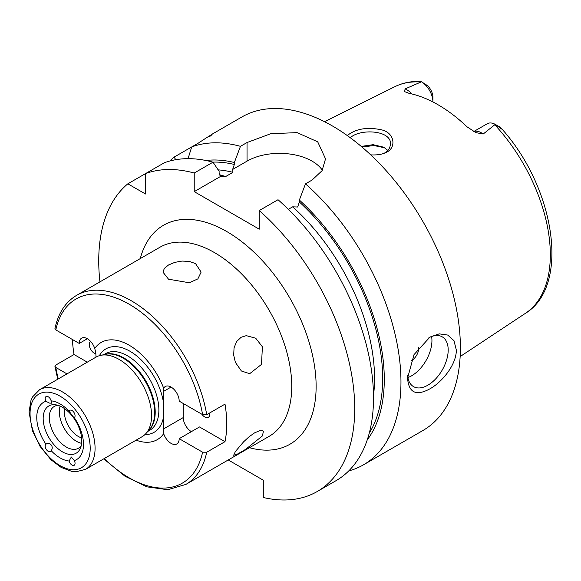 <?xml version="1.0" encoding="UTF-8"?>
<svg xmlns="http://www.w3.org/2000/svg" width="581" height="581" viewBox="0 0 581 581"><rect width="100%" height="100%" fill="white"/><g stroke="black" fill="none" stroke-linecap="round" stroke-linejoin="round"><path stroke-width="0.87" d="M49.501 403.098L45.957 401.304A4.307 2.491 60 0 1 46.088 396.569A4.307 2.491 60 0 1 51.128 400.846L51.854 403.192L49.501 403.098M45.957 401.304A33.044 19.079 60 0 0 45.957 444.204C49.668 441.124 54.418 447.029 51.128 450.638A4.307 2.491 60 0 1 50.402 451.582A4.307 2.491 60 0 1 48.245 451.364A4.307 2.491 60 0 1 45.471 447.697A4.307 2.491 60 0 1 45.957 444.204L46.204 444.051M72.015 465.09A4.307 2.491 60 0 1 69.124 461.031L71.318 457L74.303 460.566A4.307 2.491 60 0 1 74.172 465.301A4.307 2.491 60 0 1 72.015 465.09M73.271 416.824L69.124 411.232A4.307 2.491 60 0 1 69.858 410.295A4.307 2.491 60 0 1 74.099 412.663A4.307 2.491 60 0 1 74.303 417.674L73.271 416.824M51.128 400.846A33.044 19.079 60 0 1 69.124 411.232M74.303 417.674A33.044 19.079 60 0 1 83.497 444.429A33.044 19.079 60 0 1 74.303 460.566M81.776 440.725A27.3 15.76 60 0 1 80.505 447.944A27.3 15.76 60 0 1 48.826 437.464A27.3 15.76 60 0 1 55.587 404.79A27.3 15.76 60 0 1 81.776 440.725M69.124 461.031A33.044 19.079 60 0 1 51.128 450.638M235.392 362.384L233.685 355.136L234.056 347.837L236.605 341.57L241.115 337.27L246.293 335.644L255.72 338.229L262.401 346.784L261.501 364.396L249.685 373.685L241.398 370.998L235.392 362.384M235.392 451.531L243.606 441.814L249.082 436.752L254.616 432.845L259.431 430.782L262.706 430.79L263.418 431.327L262.401 435.939L245.705 449.309L237.382 454.117L233.656 455.25L235.392 451.531M168.526 279.2L162.934 272.09L164.387 268.364L168.526 264.987L174.736 262.387L182.035 261.065L189.333 261.414L195.543 263.607L201.135 272.09L197.881 278.873L189.333 282.765L168.526 279.2M209.697 412.968A7.066 4.082 60 0 1 208.325 417.347A7.066 4.082 60 0 1 204.788 416.998A7.066 4.082 60 0 1 201.883 414.246M95.858 353.807A7.066 4.082 60 0 1 94.26 353.19A7.066 4.082 60 0 1 89.685 347.089A7.066 4.082 60 0 1 90.592 341.388M179.188 438.677A11.497 6.638 60 0 1 176.813 443.942A11.497 6.638 60 0 1 163.682 433.651L163.254 429.112L163.726 415.611L163.254 391.579L163.682 388.268A11.497 6.638 60 0 1 165.316 386.496A11.497 6.638 60 0 1 174.169 389.575A11.497 6.638 60 0 1 179.188 401.144L202.602 414.66L206.72 414.689L225 404.129A109.184 63.038 60 0 1 226.735 423.898A109.184 63.038 60 0 1 225 441.669L206.72 452.229L202.602 452.2L179.188 438.677L199.508 426.948L225 441.669M183.255 403.49L183.255 417.565A11.497 6.638 -120 0 0 191.381 431.639M66.982 373.895L55.812 367.446L54.955 366.4L55.761 365.071L74.048 354.519A109.184 63.038 60 0 1 72.429 339.507M74.048 354.519L87.295 362.166M54.963 328.497L55.812 329.914L79.227 343.429L87.353 338.738M79.227 343.429A11.497 6.638 60 0 1 81.609 338.171A11.497 6.638 60 0 1 94.739 348.462L95.8 352.631L96.018 357.133M163.682 433.651A56.117 32.398 60 0 1 136.107 440.158M85.552 469.346L142.04 436.738A45.972 26.544 -120 0 0 145.976 433.499A45.972 26.544 -120 0 0 151.561 415.691A45.972 26.544 -120 0 0 134.291 372.566A45.972 26.544 -120 0 0 100.833 355.311A45.972 26.544 -120 0 0 96.061 357.104L39.581 389.713L32.638 396.83L30.967 400.44L29.05 411.994L32.442 430.732L40.06 446.397L50.867 459.658L61.194 467.444L71.906 471.431L75.9 471.801L85.552 469.346A45.972 26.544 -120 0 0 95.073 448.3A45.972 26.544 -120 0 0 75.007 402.03A45.972 26.544 -120 0 0 39.581 389.713M94.739 348.462A56.117 32.398 60 0 1 129.207 345.237A56.117 32.398 60 0 1 163.682 388.268M81.267 445.533A24.133 13.937 60 0 1 78.413 448.249A24.133 13.937 60 0 1 54.28 434.319A24.133 13.937 60 0 1 54.28 406.446A24.133 13.937 60 0 1 58.056 405.335M81.638 443.339A24.133 13.937 60 0 1 64.317 428.524A24.133 13.937 60 0 1 60.148 406.112M81.63 437.885A19.536 11.279 60 0 1 64.861 408.842M228.239 459.963L263.302 480.204L263.302 497.503A181.018 104.515 -120 0 0 317.241 491.519A181.018 104.515 -120 0 0 350.285 367.475A181.018 104.515 -120 0 0 259.242 210.562L259.242 229.175L194.228 191.643L194.228 173.029A181.018 104.515 -120 0 0 145.461 173.639L145.461 193.989L127.842 183.814A181.018 104.515 -120 0 0 99.947 281.872M431.596 336.515A28.73 16.588 -60 0 1 431.937 340.619A28.73 16.588 -60 0 1 407.898 377.556M428.909 337.706A28.73 16.588 -60 0 1 442.243 336.849A28.73 16.588 -60 0 1 448.191 350.002A28.73 16.588 -60 0 1 435.648 378.914A28.73 16.588 -60 0 1 413.512 386.612A28.73 16.588 -60 0 1 407.651 375.653M418.683 347.329A10.059 5.803 -60 0 1 418.734 348.237A10.059 5.803 -60 0 1 411.181 360.794M407.557 378.151L414.006 354.642L429.962 337.067L439.2 333.864L447.682 335.048L453.979 340.677L456.317 350.002C456.528 364.469 442.25 382.015 429.962 388.805C416.185 396.344 408.712 392.792 407.557 378.151M209.567 136.629C215.181 132.286 211.419 134.458 198.288 143.144L191.694 146.949A181.018 104.515 60 0 1 240.454 146.332L247.048 142.527L270.746 133.724L297.116 132.621L317.713 141.837L325.534 158.853L322.048 170.712L312.07 180.066L305.475 183.872A181.018 104.515 60 0 1 400.963 381.957A181.018 104.515 60 0 1 363.474 464.829A181.018 104.515 60 0 1 348.702 470.937M363.474 464.829L422.895 430.521A181.018 104.515 -120 0 0 460.384 347.656A181.018 104.515 -120 0 0 381.368 165.483A181.018 104.515 -120 0 0 241.878 116.984L211.745 134.378M169.775 161.024A181.018 104.515 60 0 1 174.075 157.124L191.694 146.949L188.048 158.657M194.228 173.029L213.009 162.179A181.018 104.515 -120 0 0 164.249 162.796L127.842 183.814M175.796 159.702L174.075 157.124M213.009 162.179L219.117 171.322L219.117 173.261L221.085 176.326M194.228 191.643L220.845 176.268L225.827 176.45L232.937 172.346L232.618 169.47L234.354 164.467L234.354 162.52L240.454 146.332M205.935 160.494A166.064 95.88 60 0 1 234.354 162.52M305.475 183.872L299.368 200.06A166.064 95.88 60 0 1 367.243 439.89M299.368 200.06L299.368 201.999L297.639 207.01L292.657 206.829L288.321 209.327M322.353 170.211A45.972 26.544 0 0 0 247.048 161.14L232.618 169.47M317.241 491.519L336.029 480.676A181.018 104.515 -120 0 0 369.073 356.625A181.018 104.515 -120 0 0 278.023 199.719L259.242 210.562M387.89 150.457L383.75 147.204L373.125 144.684L361.229 146.405M361.948 147.015L373.975 145.54L384.804 147.821M350.307 137.755C359.893 128.452 391.623 129.991 390.512 144.182C389.851 148.613 387.752 151.605 384.215 153.166L383.496 153.515M411.893 93.962A16.551 9.557 -120 0 0 405.073 88.937L421.508 81.79A16.551 9.557 60 0 1 432.918 101.878L432.918 97.238A10.865 6.268 -120 0 0 427.522 85.661L421.508 81.79M473.733 131.553L487.299 123.724A16.551 9.557 60 0 1 495.273 124.378L483.181 134.037A16.551 9.557 -120 0 0 473.805 131.589M405.073 88.937L404.659 91.638L409.017 93.33A132.279 76.372 -120 0 1 467.051 126.832L475.904 132.635L483.181 134.037M370.722 154.866C376.343 155.171 380.911 154.604 384.433 153.166L386.307 152.316C396.191 148.308 395.298 133.034 381.601 129.846C367.221 126.811 355.783 128.721 347.285 135.562M420.731 82.037A130.878 75.559 60 0 0 394.702 86.743C402.568 82.872 411.195 81.108 420.593 81.456L421.385 81.71M497.307 125.946L502.137 129.345L495.273 124.378L499.377 126.738L501.476 128.51C554.797 187.423 570.651 285.736 525.5 313.29L460.145 356.567M163.254 429.112L183.255 417.565M163.254 391.579L171.061 387.069M163.726 415.611A48.179 27.815 60 0 1 144.93 434.573M103.592 354.751L105.459 353.669A44.25 25.549 60 0 1 139.556 365.529A44.25 25.549 60 0 1 158.874 410.055A44.25 25.549 60 0 1 149.709 430.318L147.843 431.392M99.38 355.681A48.179 27.815 60 0 1 135.3 354.802A48.179 27.815 60 0 1 163.726 404.536M202.602 452.2A106.316 61.383 60 0 1 104.268 458.54M58.296 378.914A106.316 61.383 60 0 1 55.812 367.446M103.716 458.859L125.046 476.26L146.92 486.849L167.735 489.718L185.833 484.438L269.134 436.346A109.184 63.038 -120 0 0 291.749 386.365A109.184 63.038 -120 0 0 244.085 276.483A109.184 63.038 -120 0 0 159.949 247.23L76.648 295.322C65.5 301.982 58.267 313.043 54.955 328.497M185.833 484.438A109.184 63.038 -120 0 0 206.72 452.229M206.72 414.689A109.184 63.038 -120 0 0 153.072 316.972A109.184 63.038 -120 0 0 76.648 295.322M104.515 354.563A44.25 25.549 60 0 1 137.559 369.465A44.25 25.549 60 0 1 155.207 412.176A44.25 25.549 60 0 1 148.467 430.688M100.833 355.311L105.713 354.316A44.367 25.615 60 0 1 138.002 370.969A44.367 25.615 60 0 1 154.662 412.583A44.367 25.615 60 0 1 149.273 429.773L145.976 433.499M55.812 329.914A106.316 61.383 60 0 1 129.207 304.248A106.316 61.383 60 0 1 202.602 414.66M90.2 448.3A42.522 24.555 60 0 1 45.093 452.33A42.522 24.555 60 0 1 45.093 392.19A42.522 24.555 60 0 1 90.2 448.3M249.46 447.704A126.426 72.995 -120 0 0 316.129 386.365A126.426 72.995 -120 0 0 238.188 238.987A126.426 72.995 -120 0 0 140.275 258.589M219.465 175.055A158.032 91.239 60 0 1 225.827 176.45M212.755 162.114A163.777 94.558 60 0 1 234.354 164.467M218.144 169.863A158.032 91.239 60 0 1 232.937 172.346M299.368 201.999A163.777 94.558 60 0 1 369.255 433.179M247.048 161.14L247.048 142.527M292.657 206.829A158.032 91.239 60 0 1 373.503 395.429M494.83 124.821A130.878 75.559 60 0 1 550.33 254.783A130.878 75.559 60 0 1 525.5 313.29M386.307 152.316L384.215 153.166M54.948 366.4L57.744 379.233M394.702 86.743L324.547 121.705"/></g></svg>
